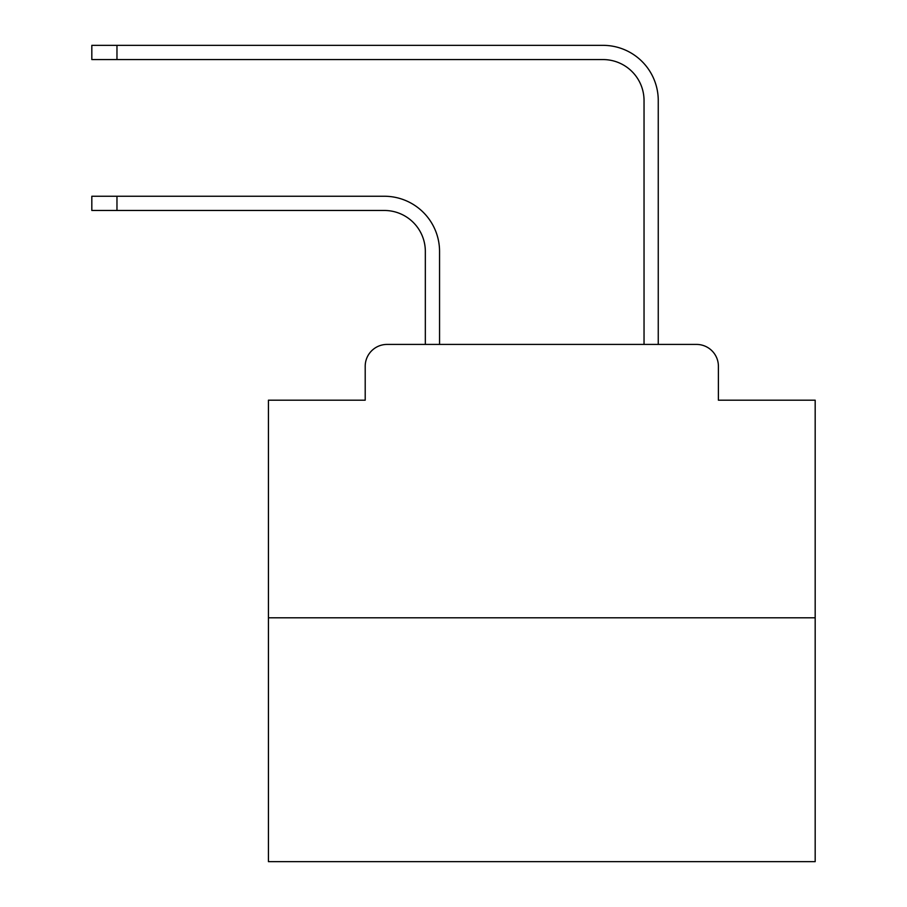 <?xml version="1.0" encoding="UTF-8"?>
<svg xmlns="http://www.w3.org/2000/svg" width="907" height="907" viewBox="0 0 907 907"><rect width="100%" height="100%" fill="white"/><g stroke="black" fill="none" stroke-linecap="round" stroke-linejoin="round"><path stroke-width="1.36" d="M365.204 366.292L365.204 400.191L365.204 366.292A21.87 21.87 0 0 1 387.074 344.422L425.338 344.422L425.338 251.477A41.008 41.008 0 0 0 384.341 210.469A41.008 41.008 0 0 1 425.338 251.477A41.008 41.008 0 0 0 384.341 210.469A41.008 41.008 0 0 1 425.338 251.477A41.008 41.008 0 0 0 384.341 210.469A41.008 41.008 0 0 1 425.338 251.477A41.008 41.008 0 0 0 384.341 210.469A41.008 41.008 0 0 1 425.338 251.477A41.008 41.008 0 0 0 384.341 210.469A41.008 41.008 0 0 1 425.338 251.477A41.008 41.008 0 0 0 384.341 210.469A41.008 41.008 0 0 1 425.338 251.477A41.008 41.008 0 0 0 384.341 210.469A41.008 41.008 0 0 1 425.338 251.477A41.008 41.008 0 0 0 384.341 210.469A41.008 41.008 0 0 1 425.338 251.477A41.008 41.008 0 0 0 384.341 210.469A41.008 41.008 0 0 1 425.338 251.477A41.008 41.008 0 0 0 384.341 210.469A41.008 41.008 0 0 1 425.338 251.477A41.008 41.008 0 0 0 384.341 210.469A41.008 41.008 0 0 1 425.338 251.477A41.008 41.008 0 0 0 384.341 210.469L91.822 210.469L91.822 196.252L116.969 196.252L116.969 210.469M815.178 617.803L268.427 617.803L268.427 861.65L815.178 861.65L815.178 400.191L718.401 400.191L718.401 366.292A21.87 21.87 0 0 0 696.531 344.422L387.074 344.422M268.427 617.803L268.427 400.191L365.204 400.191M116.969 196.252L384.341 196.252A55.225 55.225 0 0 1 439.555 251.477L439.555 344.422L439.555 251.477L439.555 344.422L439.555 251.477L439.555 344.422L439.555 251.477L439.555 344.422L439.555 251.477L439.555 344.422L439.555 251.477L439.555 344.422L439.555 251.477L439.555 344.422L439.555 251.477L439.555 344.422L439.555 251.477L439.555 344.422L439.555 251.477L439.555 344.422L439.555 251.477L439.555 344.422L439.555 251.477L439.555 344.422L456.504 344.422M627.088 344.422L644.038 344.422L644.038 100.575A41.008 41.008 0 0 0 603.042 59.567A41.008 41.008 0 0 1 644.038 100.575A41.008 41.008 0 0 0 603.042 59.567A41.008 41.008 0 0 1 644.038 100.575A41.008 41.008 0 0 0 603.042 59.567A41.008 41.008 0 0 1 644.038 100.575A41.008 41.008 0 0 0 603.042 59.567A41.008 41.008 0 0 1 644.038 100.575A41.008 41.008 0 0 0 603.042 59.567A41.008 41.008 0 0 1 644.038 100.575A41.008 41.008 0 0 0 603.042 59.567A41.008 41.008 0 0 1 644.038 100.575A41.008 41.008 0 0 0 603.042 59.567A41.008 41.008 0 0 1 644.038 100.575A41.008 41.008 0 0 0 603.042 59.567A41.008 41.008 0 0 1 644.038 100.575A41.008 41.008 0 0 0 603.042 59.567A41.008 41.008 0 0 1 644.038 100.575A41.008 41.008 0 0 0 603.042 59.567A41.008 41.008 0 0 1 644.038 100.575A41.008 41.008 0 0 0 603.042 59.567A41.008 41.008 0 0 1 644.038 100.575A41.008 41.008 0 0 0 603.042 59.567A41.008 41.008 0 0 1 644.038 100.575M658.255 344.422L658.255 100.575L658.255 344.422L658.255 100.575L658.255 344.422L658.255 100.575L658.255 344.422L658.255 100.575L658.255 344.422L658.255 100.575L658.255 344.422L658.255 100.575L658.255 344.422L658.255 100.575L658.255 344.422L658.255 100.575L658.255 344.422L658.255 100.575L658.255 344.422L658.255 100.575L658.255 344.422L658.255 100.575L658.255 344.422L658.255 100.575L658.255 344.422L696.531 344.422M718.401 400.191L718.401 366.292M91.822 45.35L116.969 45.35L116.969 59.567L91.822 59.567L91.822 45.35M658.255 100.575A55.225 55.225 0 0 0 603.042 45.35L116.969 45.35M116.969 59.567L603.042 59.567"/></g></svg>
